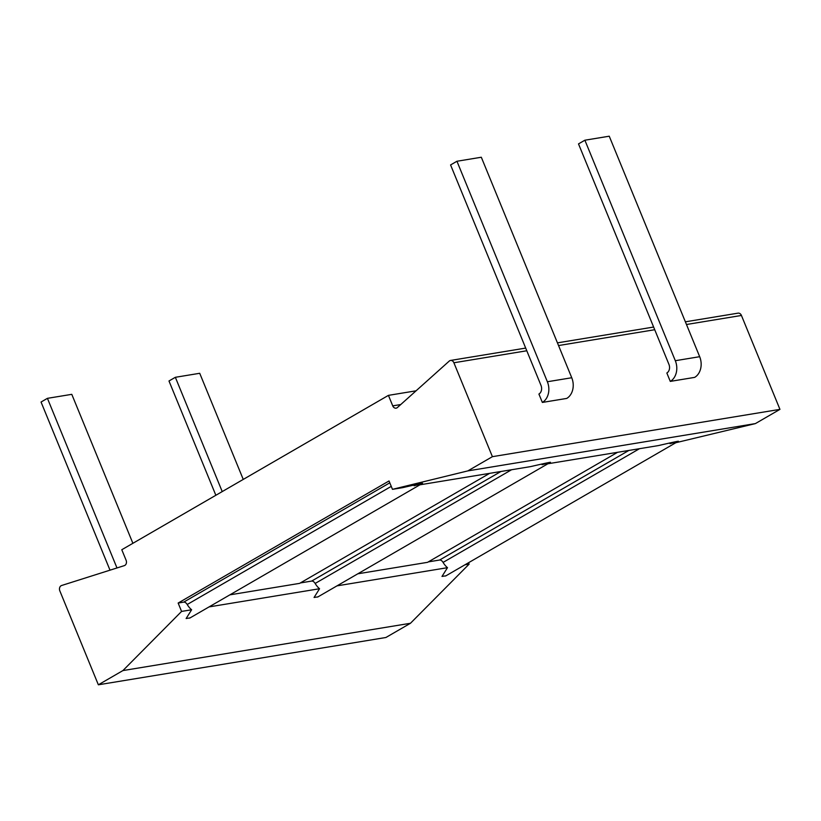 <?xml version="1.0" encoding="UTF-8"?>
<svg xmlns="http://www.w3.org/2000/svg" width="821" height="821" viewBox="0 0 821 821"><rect width="100%" height="100%" fill="white"/><g stroke="black" fill="none" stroke-linecap="round" stroke-linejoin="round"><path stroke-width="1.23" d="M481.311 157.242L456.948 161.255L450.575 164.939L541.008 385.439A6.578 5.131 80.7 0 1 538.915 394.059L542.353 402.434L566.716 398.431A15.784 12.305 -99.3 0 0 571.744 377.742L481.311 157.242M456.948 161.255L547.371 381.744A15.784 12.305 80.7 0 1 542.353 402.434M685.371 321.822L738.069 313.15A3.941 3.079 80.7 0 1 741.435 315.459L779.95 409.371L755.382 423.595L675.816 442.724M526.784 350.772L453.89 362.769L492.405 456.671L779.95 409.371M670.285 381.396L694.648 377.383A15.784 12.305 -99.3 0 0 699.677 356.694L609.244 136.204L584.88 140.206L675.314 360.706A15.784 12.305 80.7 0 1 670.285 381.396L666.847 373.011A6.578 5.131 80.7 0 0 668.941 364.391L578.507 143.901L584.88 140.206M453.89 362.769A3.941 3.079 -99.3 0 0 450.524 360.45A3.941 3.079 -99.3 0 0 449.241 361.086L397.395 407.544A3.941 3.079 80.7 0 1 396.112 408.17A3.941 3.079 80.7 0 1 392.736 405.861L388.436 395.363L416.052 390.817M388.436 395.363L121.785 549.731L126.095 560.23A3.941 3.079 80.7 0 1 124.34 565.628L61.596 585.506A3.941 3.079 -99.3 0 0 59.841 590.894L98.356 684.796L385.901 637.496L410.469 623.272L469.13 564.119L468.555 562.713M492.405 456.671L467.837 470.895L392.469 489.337L389.031 480.952L178.147 603.045L181.585 611.419L122.924 670.572L98.356 684.796M122.924 670.572L410.469 623.272M445.895 575.829L441.996 576.424L447.486 567.68A13.146 7.892 -120.1 0 1 443.083 562.406A3.941 2.371 -120.1 0 0 439.584 560.035L428.285 561.892M464.932 564.807L469.13 564.119M181.585 611.419L191.621 609.767A13.146 7.892 -120.1 0 1 187.219 604.502A3.941 2.371 -120.1 0 0 183.709 602.121L178.147 603.045M190.031 617.915L186.131 618.521L191.621 609.767M209.068 606.904L319.554 588.729A13.146 7.892 -120.1 0 1 315.151 583.454A3.941 2.371 -120.1 0 0 311.652 581.083L300.353 582.941M317.963 596.877L314.063 597.472L319.554 588.729M337 585.855L447.486 567.68M678.136 441.38L445.587 576.014M669.977 443.679C684.273 439.871 680.404 440.508 658.38 445.587L547.884 463.773M422.271 483.466L189.723 618.1M414.112 485.775C428.408 481.968 424.539 482.604 402.516 487.684L392.469 489.337M419.952 484.811L530.448 466.636C552.471 461.556 556.34 460.92 542.045 464.727M550.203 462.428L317.655 597.052M467.837 470.895L755.382 423.595M229.901 594.845L299.603 583.372L489.655 473.348M357.833 573.797L427.536 562.334L617.587 452.299M110.004 570.164L41.05 402.033L47.423 398.339L71.786 394.337L132.889 543.307M116.982 567.958L47.423 398.339M215.851 495.279L168.982 380.985L175.355 377.301L199.719 373.288L243.252 479.413M222.224 491.584L175.355 377.301M547.371 381.744L571.744 377.742M741.435 315.459L686.479 324.5M654.727 329.724L558.547 345.549M639.497 448.697L443.083 562.406M391.258 486.371L187.219 604.502M389.801 482.82L183.709 602.121M500.943 471.49L311.652 581.083M628.876 450.442L439.584 560.035M511.565 469.745L315.151 583.454M400.74 404.548L392.736 405.861M675.314 360.706L699.677 356.694M653.619 327.045L557.438 342.86M525.686 348.083L450.524 360.45"/></g></svg>
